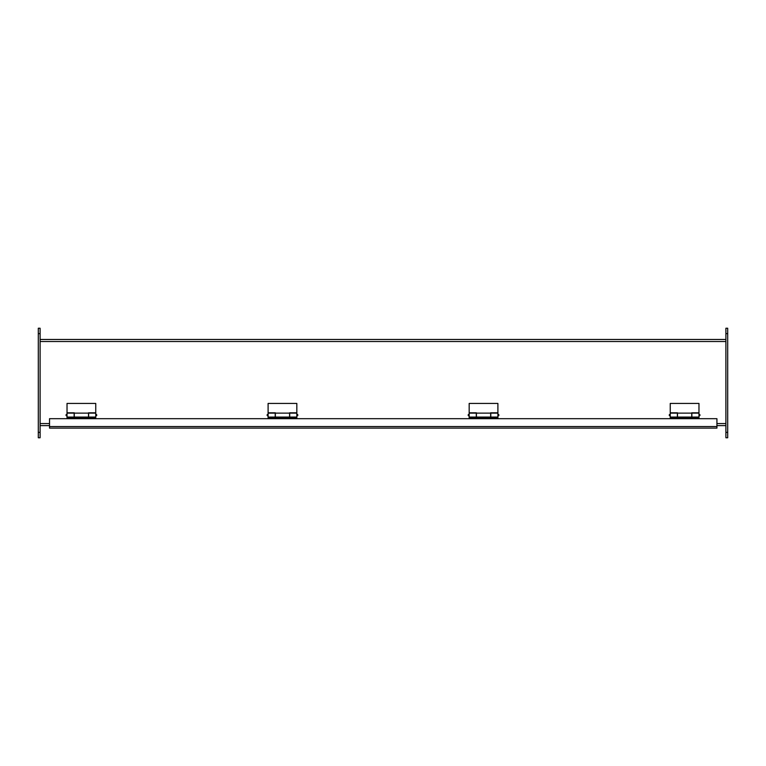 <?xml version="1.0" encoding="UTF-8"?>
<svg xmlns="http://www.w3.org/2000/svg" width="766" height="766" viewBox="0 0 766 766"><rect width="100%" height="100%" fill="white"/><g stroke="black" fill="none" stroke-linecap="round" stroke-linejoin="round"><path stroke-width="1.15" d="M40.1 339.462L725.9 339.462M40.1 425.637L49.531 425.637M716.928 425.637L725.9 425.637M716.928 426.557L716.928 428.108L49.531 428.108L49.531 418.686L716.928 418.686L716.928 426.557L49.531 426.557M727.7 328.241L727.7 437.759L725.9 437.759L725.9 328.241L727.7 328.241M38.3 432.369L38.3 328.241L40.1 328.241L40.1 437.759L38.3 437.759L38.3 432.369L40.1 432.369M698.975 417.077L691.851 417.077L691.851 413.133L698.975 413.133L698.975 418.686M691.851 417.077L677.374 417.403L677.374 413.133L670.25 413.133L670.25 418.686M698.975 418.073L670.25 418.073M49.531 427.074L49.531 424.374M716.928 427.074L716.928 424.383M95.75 417.077L88.626 417.077L88.626 413.133L95.75 413.133L95.75 418.686M88.626 417.077L74.149 417.403L74.149 413.133L67.025 413.133L67.025 418.686M95.75 418.073L67.025 418.073M296.825 417.077L289.701 417.077L289.701 413.133L296.825 413.133L296.825 418.686M289.701 417.077L275.224 417.403L275.224 413.133L268.1 413.133L268.1 418.686M296.825 418.073L268.1 418.073M497.9 417.077L490.776 417.077L490.776 413.133L497.9 413.133L497.9 418.686M490.776 417.077L476.299 417.403L476.299 413.133L469.175 413.133L469.175 418.686M497.9 418.073L469.175 418.073M74.264 413.314L74.264 412.807L67.025 412.807L67.025 403.433L95.75 403.433L95.75 412.807L88.511 412.807L88.511 417.077L74.264 417.077L74.264 413.133L88.511 413.133M275.339 413.314L275.339 412.807L268.1 412.807L268.1 403.433L296.825 403.433L296.825 412.807L289.586 412.807L289.586 417.077L275.339 417.077L275.339 413.133L289.586 413.133M476.414 413.314L476.414 412.807L469.175 412.807L469.175 403.433L497.9 403.433L497.9 412.807L490.661 412.807L490.661 417.077L476.414 417.077L476.414 413.133L490.661 413.133M677.489 413.314L677.489 412.807L670.25 412.807L670.25 403.433L698.975 403.433L698.975 412.807L691.736 412.807L691.736 417.077L677.489 417.077L677.489 413.133L691.736 413.133M40.1 341.512L725.9 341.512M40.1 423.579L49.531 423.579M716.928 423.579L725.9 423.579M727.7 432.369L725.9 432.369M727.7 333.631L725.9 333.631M38.3 333.631L40.1 333.631M670.25 414.205L670.25 416.005M698.975 416.005L698.975 414.205M67.025 414.205L67.025 416.005M95.75 416.005L95.75 414.205M268.1 414.205L268.1 416.005M296.825 416.005L296.825 414.205M469.175 414.205L469.175 416.005M497.9 416.005L497.9 414.205M670.068 414.205C668.919 414.808 668.919 415.402 670.068 416.005M699.157 416.005C700.306 415.411 700.306 414.808 699.157 414.205M677.374 417.077L670.25 417.077M66.843 414.205C65.694 414.808 65.694 415.402 66.843 416.005M95.932 416.005C97.081 415.411 97.081 414.808 95.932 414.205M74.149 417.077L67.025 417.077M267.918 414.205C266.769 414.808 266.769 415.402 267.918 416.005M297.007 416.005C298.156 415.411 298.156 414.808 297.007 414.205M275.224 417.077L268.1 417.077M468.993 414.205C467.844 414.808 467.844 415.402 468.993 416.005M498.082 416.005C499.231 415.411 499.231 414.808 498.082 414.205M476.299 417.077L469.175 417.077"/></g></svg>
